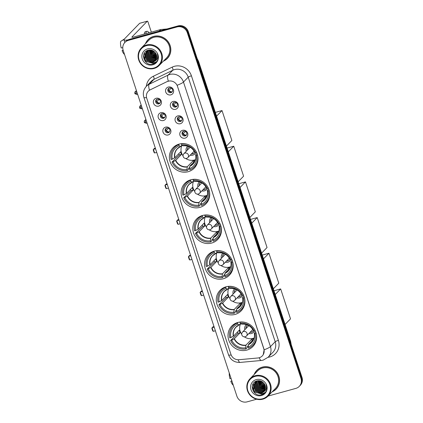 <?xml version="1.0" encoding="UTF-8"?>
<svg xmlns="http://www.w3.org/2000/svg" width="423" height="423" viewBox="0 0 423 423"><rect width="100%" height="100%" fill="white"/><g stroke="black" fill="none" stroke-linecap="round" stroke-linejoin="round"><path stroke-width="0.63" d="M226.062 286.799A14.715 13.906 -135.8 0 0 220.045 290.352A14.715 13.906 -135.8 0 0 218.58 307.695A14.715 13.906 -135.8 0 0 235.14 314.405A14.715 13.906 -135.8 0 0 241.158 310.852A14.715 13.906 -135.8 0 0 242.622 293.509A14.715 13.906 -135.8 0 0 226.062 286.799M190.873 179.775A14.715 13.906 -135.8 0 0 184.856 183.328A14.715 13.906 -135.8 0 0 183.392 200.671A14.715 13.906 -135.8 0 0 199.952 207.376A14.715 13.906 -135.8 0 0 205.969 203.828A14.715 13.906 -135.8 0 0 207.434 186.485A14.715 13.906 -135.8 0 0 190.873 179.775M202.606 215.45A14.715 13.906 -135.8 0 0 196.584 219.003A14.715 13.906 -135.8 0 0 195.119 236.346A14.715 13.906 -135.8 0 0 211.68 243.051A14.715 13.906 -135.8 0 0 217.697 239.503A14.715 13.906 -135.8 0 0 219.162 222.16A14.715 13.906 -135.8 0 0 202.606 215.45M214.334 251.125A14.715 13.906 -135.8 0 0 208.317 254.678A14.715 13.906 -135.8 0 0 206.852 272.021A14.715 13.906 -135.8 0 0 223.407 278.731A14.715 13.906 -135.8 0 0 229.43 275.177A14.715 13.906 -135.8 0 0 230.895 257.834A14.715 13.906 -135.8 0 0 214.334 251.125M237.795 322.474A14.715 13.906 -135.8 0 0 231.772 326.027A14.715 13.906 -135.8 0 0 230.308 343.37A14.715 13.906 -135.8 0 0 246.868 350.08A14.715 13.906 -135.8 0 0 252.885 346.527A14.715 13.906 -135.8 0 0 254.35 329.184A14.715 13.906 -135.8 0 0 237.795 322.474M179.146 144.1A14.715 13.906 -135.8 0 0 173.129 147.653A14.715 13.906 -135.8 0 0 171.664 164.991A14.715 13.906 -135.8 0 0 188.219 171.701A14.715 13.906 -135.8 0 0 194.242 168.153A14.715 13.906 -135.8 0 0 195.706 150.81A14.715 13.906 -135.8 0 0 179.146 144.1M163.421 120.523A4.167 3.934 44.2 0 1 158.292 117.679A4.167 3.934 44.2 0 1 160.856 112.708A4.167 3.934 44.2 0 1 165.985 115.553A4.167 3.934 44.2 0 1 163.421 120.523M161.998 113.623A2.501 2.364 -135.8 0 0 160.729 117.171A2.501 2.364 -135.8 0 0 164.563 117.705A2.501 2.364 -135.8 0 0 161.998 113.623M168.164 134.948A4.167 3.934 44.2 0 1 163.035 132.108A4.167 3.934 44.2 0 1 165.599 127.138A4.167 3.934 44.2 0 1 170.728 129.983A4.167 3.934 44.2 0 1 168.164 134.948M166.741 128.047A2.501 2.364 -135.8 0 0 165.472 131.595A2.501 2.364 -135.8 0 0 169.306 132.129A2.501 2.364 -135.8 0 0 166.741 128.047M158.678 106.099A4.167 3.934 44.2 0 1 153.549 103.254A4.167 3.934 44.2 0 1 156.113 98.284A4.167 3.934 44.2 0 1 161.242 101.129A4.167 3.934 44.2 0 1 158.678 106.099M157.256 99.194A2.501 2.364 -135.8 0 0 155.987 102.741A2.501 2.364 -135.8 0 0 159.82 103.281A2.501 2.364 -135.8 0 0 157.256 99.194M175.614 109.287A4.167 3.934 44.2 0 1 170.485 106.443A4.167 3.934 44.2 0 1 173.044 101.472A4.167 3.934 44.2 0 1 178.178 104.317A4.167 3.934 44.2 0 1 175.614 109.287M174.191 102.382A2.501 2.364 -135.8 0 0 172.922 105.93A2.501 2.364 -135.8 0 0 176.756 106.469A2.501 2.364 -135.8 0 0 174.191 102.382M180.357 123.712A4.167 3.934 44.2 0 1 175.228 120.867A4.167 3.934 44.2 0 1 177.787 115.897A4.167 3.934 44.2 0 1 182.921 118.741A4.167 3.934 44.2 0 1 180.357 123.712M178.934 116.811A2.501 2.364 -135.8 0 0 177.665 120.359A2.501 2.364 -135.8 0 0 181.499 120.893A2.501 2.364 -135.8 0 0 178.934 116.811M185.1 138.136A4.167 3.934 44.2 0 1 179.971 135.297A4.167 3.934 44.2 0 1 182.535 130.326A4.167 3.934 44.2 0 1 187.664 133.166A4.167 3.934 44.2 0 1 185.1 138.136M183.677 131.236A2.501 2.364 -135.8 0 0 182.408 134.784A2.501 2.364 -135.8 0 0 186.242 135.318A2.501 2.364 -135.8 0 0 183.677 131.236M170.871 94.858A4.167 3.934 44.2 0 1 165.742 92.013A4.167 3.934 44.2 0 1 168.301 87.048A4.167 3.934 44.2 0 1 173.435 89.888A4.167 3.934 44.2 0 1 170.871 94.858M169.449 87.958A2.501 2.364 -135.8 0 0 168.18 91.505A2.501 2.364 -135.8 0 0 172.013 92.04A2.501 2.364 -135.8 0 0 169.449 87.958M164.848 117.345A2.501 2.364 44.2 0 1 161.327 113.93M169.591 131.775A2.501 2.364 44.2 0 1 166.07 128.359M160.106 102.921A2.501 2.364 44.2 0 1 156.584 99.505M177.041 106.11A2.501 2.364 44.2 0 1 173.52 102.694M181.784 120.534A2.501 2.364 44.2 0 1 178.263 117.118M186.527 134.963A2.501 2.364 44.2 0 1 183.006 131.548M172.298 91.685A2.501 2.364 44.2 0 1 168.777 88.27M167.09 81.644A7.498 7.085 44.2 0 1 168.259 81.205A7.498 7.085 44.2 0 1 177.491 86.324L263.793 348.811A7.498 7.085 44.2 0 1 262.249 355.944A7.498 7.085 44.2 0 1 257.945 357.98L238.937 359.724A7.498 7.085 44.2 0 1 230.942 354.384L146.755 98.326A7.498 7.085 44.2 0 1 148.299 91.194A7.498 7.085 44.2 0 1 150.197 89.819L167.18 81.554L169.359 80.952M163.378 61.155A13.467 12.722 -135.8 0 0 167.381 58.427A13.467 12.722 -135.8 0 0 168.719 42.554A13.467 12.722 -135.8 0 0 153.57 36.415A13.467 12.722 -135.8 0 0 148.061 39.667A13.467 12.722 -135.8 0 0 145.449 43.749M148.314 39.408A13.467 12.722 -135.8 0 0 146.934 41.248M272.111 391.862A13.467 12.722 -135.8 0 0 276.113 389.134A13.467 12.722 -135.8 0 0 277.451 373.266A13.467 12.722 -135.8 0 0 262.297 367.127A13.467 12.722 -135.8 0 0 256.793 370.374A13.467 12.722 -135.8 0 0 254.181 374.455M257.047 370.12A13.467 12.722 -135.8 0 0 255.666 371.96M146.554 97.591A9.718 1.544 -18.2 0 1 143.878 97.39C142.662 93.219 143.513 89.512 146.427 86.266A11.104 10.496 44.2 0 1 149.24 84.235L168.063 75.125A11.104 10.496 44.2 0 1 169.787 74.474A11.104 10.496 44.2 0 1 183.471 82.057A9.718 1.544 161.8 0 1 177.126 85.25L263.857 348.742L264.111 349.821L263.243 354.627M168.317 81.131L168.333 81.131A9.718 3.009 64.2 0 1 168.063 75.125L172.806 70.239L153.983 79.35A11.104 10.496 -135.8 0 0 151.17 81.38L146.427 86.266M124.901 42.422L125.917 41.38A8.328 7.868 -135.8 0 1 129.322 39.371L178.041 25.909A8.328 7.868 -135.8 0 1 188.298 31.593L301.996 377.406A8.328 7.868 -135.8 0 1 300.282 385.332L299.775 385.855A8.328 7.868 -135.8 0 0 301.493 377.924L187.796 32.116A8.328 7.868 -135.8 0 0 177.533 26.427L128.814 39.894A8.328 7.868 -135.8 0 0 125.409 41.903A8.328 7.868 -135.8 0 1 128.814 39.894L177.533 26.427A8.328 7.868 -135.8 0 1 187.796 32.116L301.493 377.924A8.328 7.868 -135.8 0 1 299.775 385.855L299.267 386.373A8.328 7.868 -135.8 0 0 300.986 378.448L187.289 32.634A8.328 7.868 -135.8 0 0 177.026 26.95L128.312 40.412A8.328 7.868 -135.8 0 0 124.901 42.422A8.328 7.868 -135.8 0 0 123.188 50.353L236.885 396.166A8.328 7.868 -135.8 0 0 247.143 401.85L256.671 399.217M146.321 86.371A13.88 13.118 44.2 0 1 153.327 76.256A2.776 0.857 -115.8 0 1 153.983 79.35L149.24 84.235A9.718 3.009 64.2 0 0 149.483 90.194L167.18 81.554M268.013 396.081L295.862 388.388A8.328 7.868 -135.8 0 0 299.267 386.373M274.564 390.307A13.467 12.722 -135.8 0 0 276.362 388.869M165.832 59.601A13.467 12.722 -135.8 0 0 167.63 58.163M150.821 50.025A11.104 10.496 -135.8 0 0 151.111 50.623M152.957 53.208A11.104 10.496 -135.8 0 0 154.342 54.456M156.024 55.535A11.104 10.496 -135.8 0 0 156.69 55.862M128.058 39.841A11.104 1.761 161.8 0 1 123.955 39.783A11.104 1.761 161.8 0 1 124.246 39.149L139.627 23.313A1.391 0.397 -105.4 0 1 139.685 23.276A1.391 0.397 -105.4 0 1 139.754 23.276M151.344 32.137L148.061 22.16A1.391 0.397 74.6 0 0 147.378 21.15A1.391 0.397 74.6 0 0 147.315 21.187L131.939 37.023A2.776 0.439 -18.2 0 0 131.865 37.182A2.776 0.439 -18.2 0 0 133.869 36.965L160.682 29.557A1.391 1.311 44.2 0 1 160.909 29.515L167.011 28.954M122.77 47.635L121.221 47.989A7.217 2.067 74.6 0 1 120.761 41.311L123.992 39.498M123.088 50.02L122.078 50.596L123.183 50.342M122.078 50.596A7.217 2.067 74.6 0 0 124.536 54.451M149.033 32.777A9.438 2.702 74.6 0 0 146.903 31.302L145.364 31.725A9.438 2.702 74.6 0 0 144.296 34.089M146.903 31.302A9.438 2.702 74.6 0 0 145.835 33.66M124.447 38.942L121.48 40.909M153.808 68.066A11.939 11.278 -135.8 0 0 161.152 53.821A11.939 11.278 -135.8 0 0 146.443 45.668A11.939 11.278 -135.8 0 0 139.098 59.913A11.939 11.278 -135.8 0 0 153.808 68.066M154.104 68.452A12.494 11.807 -135.8 0 0 159.217 65.438A12.494 11.807 -135.8 0 0 160.46 50.718A12.494 11.807 -135.8 0 0 146.4 45.018A12.494 11.807 -135.8 0 0 141.287 48.032A12.494 11.807 -135.8 0 0 140.045 62.757A12.494 11.807 -135.8 0 0 154.104 68.452M159.217 65.438L166.683 57.75A12.494 11.807 -135.8 0 0 167.926 43.024A12.494 11.807 -135.8 0 0 153.866 37.33A12.494 11.807 -135.8 0 0 148.759 40.344L141.287 48.032M163.632 60.891A13.325 12.595 -135.8 0 0 167.281 58.326L167.788 57.808A13.325 12.595 -135.8 0 0 169.015 56.322M167.281 58.326A13.325 12.595 -135.8 0 0 168.608 42.623A13.325 12.595 -135.8 0 0 153.612 36.547A13.325 12.595 -135.8 0 0 148.161 39.762A13.325 12.595 -135.8 0 0 145.702 43.484M155.394 52.753L154.094 51.41M156.367 54.562L153.983 53.049L152.365 50.427M156.235 54.223L154.184 52.843L152.687 50.564M156.663 55.677L153.179 53.88L151.291 50.104M156.616 55.424L153.38 53.668L151.534 50.163M156.743 56.582L152.375 54.704L150.429 49.983M156.737 56.365L152.576 54.498L150.63 50.004M156.706 57.364L151.571 55.535L149.689 49.967M156.727 57.179L151.772 55.328L149.864 49.962M156.584 58.062L150.768 56.359L149.044 50.036M156.621 57.898L150.969 56.153L149.203 50.004M156.394 58.697L155.817 58.882L149.964 57.19L148.166 51.167L148.441 50.258M156.447 58.543L150.165 56.983L148.367 50.961L148.589 50.2M156.15 59.278L155.014 59.712L149.16 58.014L147.363 51.992L147.891 50.527M156.214 59.135L155.215 59.5L149.361 57.808L147.564 51.786L148.029 50.453M155.854 59.807L154.21 60.537L148.357 58.845L146.559 52.822L147.389 50.839M155.934 59.675L154.411 60.33L148.558 58.638L146.76 52.616L147.511 50.76M155.511 60.288L153.406 61.367L147.553 59.669L145.755 53.647L146.924 51.194M155.601 60.172L153.607 61.161L147.754 59.463L145.956 53.441L147.04 51.104M154.041 61.589A6.276 5.927 -135.8 0 0 155.135 60.711A6.276 5.927 -135.8 0 0 155.77 53.33C153.993 50.67 151.556 49.602 148.452 50.131C139.336 52.034 144.275 66.638 152.698 64.079C155.119 63.482 156.801 62.033 157.753 59.743C158.419 57.692 158.276 55.662 157.324 53.642C158.419 57.443 157.324 60.092 154.041 61.589L152.603 62.192L146.749 60.5L144.952 54.477L146.506 51.59L149.129 50.009L150.086 53.277M155.225 60.621L152.803 61.985L146.95 60.293L145.152 54.271L146.607 51.49M157.991 56.909L157.71 56.999M147.505 48.899A8.497 8.026 -135.8 0 0 142.281 59.035A8.497 8.026 -135.8 0 0 152.745 64.835A8.497 8.026 -135.8 0 0 157.975 54.699A8.497 8.026 -135.8 0 0 147.505 48.899M150.117 37.97A13.325 12.595 -135.8 0 0 148.663 39.239L148.161 39.762M155.87 62.461L153.745 63.413L146.072 61.245L143.503 55.535M156.647 61.658L154.548 62.588L149.134 62.012M145.263 58.247L144.407 53.039M156.637 57.824L153.956 57.047M156.743 56.888L154.76 56.217M150.889 52.452L150.049 49.967M158.091 56.148L157.763 56.1M156.684 55.836L155.564 55.392M151.693 51.622L151.064 50.062M155.69 62.62L153.644 63.519L145.972 61.351L143.439 56.132M156.737 57.01L152.402 54.731L149.932 49.962M155.595 55.402A11.104 10.496 -135.8 0 0 156.7 55.958L153.205 53.901L150.932 50.041M189.684 167.222L188.346 168.603L188.558 169.258L187.294 170.559A13.88 13.118 -135.8 0 1 171.987 162.078L173.07 161.776A12.716 12.013 -135.8 0 0 186.934 169.459L187.331 166.736L193.073 160.819A10.882 10.284 -135.8 0 0 194.379 160.55A10.882 10.284 -135.8 0 0 195.289 160.248M177.581 144.64A13.88 13.118 -135.8 0 0 175.624 146.279L174.355 147.579A13.88 13.118 -135.8 0 1 178.776 144.65L179.135 145.75A12.716 12.013 -135.8 0 0 172.214 159.175L174.884 157.71L180.626 151.794A10.882 10.284 -135.8 0 0 181.483 154.4L175.741 160.312L173.07 161.776M181.943 145.174L180.674 146.485L179.135 145.75M195.162 160.597L189.895 166.028L189.499 168.751L189.858 169.85A13.88 13.118 -135.8 0 0 194.279 166.921L195.542 165.615A13.88 13.118 -135.8 0 0 197.123 163.611M171.987 162.078L179.341 154.992A13.187 12.463 44.2 0 1 178.829 153.649M194.279 166.921A13.88 13.118 -135.8 0 0 197.499 155.024L197.525 155.003M174.355 147.579A13.88 13.118 -135.8 0 0 171.13 159.471L172.214 159.175M178.776 144.65L179.363 144.042M189.499 168.751A12.716 12.013 -135.8 0 0 196.42 155.326L197.499 155.024M186.934 169.459L187.294 170.559M196.42 155.326L195.68 154.802L197.018 153.427M189.8 166.287A11.014 10.406 -135.8 0 0 195.669 154.908L195.68 154.802M180.674 146.485L180.499 146.501A11.014 10.406 -135.8 0 0 174.63 157.879M181.62 143.656L181.34 143.942A13.88 13.118 -135.8 0 1 187.035 144.206M196.595 152.439L195.563 152.724A12.716 12.013 -135.8 0 0 181.7 145.041L181.34 143.942M191.355 153.988A4.167 3.934 -135.8 0 0 194.829 152.312L195.563 152.724M181.7 145.041L183.064 145.792A11.014 10.406 -135.8 0 1 194.813 152.301M179.341 154.992L181.483 154.4M193.073 160.819L193.544 162.263M195.484 159.619A10.438 9.866 44.2 0 1 194.369 160A10.438 9.866 44.2 0 1 185.708 158.461M183.069 155.897A10.438 9.866 44.2 0 1 182.033 145.221M190.191 155.188A5.277 4.986 -135.8 0 0 192.777 155.156A5.277 4.986 -135.8 0 0 195.796 152.655M187.749 146.184A5.277 4.986 -135.8 0 0 186.205 151.318M188.922 146.612A4.167 3.934 -135.8 0 0 187.368 150.123M194.046 150.948A2.776 2.623 44.2 0 1 193.523 151.751L187.828 157.62A2.776 2.623 44.2 0 0 184.978 153.084A2.776 2.623 44.2 0 0 183.841 153.75L189.541 147.886A2.776 2.623 44.2 0 1 190.329 147.336M194.453 152.788A4.167 3.934 44.2 0 1 191.482 153.856M187.495 149.991A4.167 3.934 44.2 0 1 188.478 146.987M215.333 112.396L222.017 110.551L231.862 140.494L226.416 146.104M216.571 116.156L222.017 110.551M155.537 148.753L153.427 149.335L154.622 152.983L156.737 152.396M155.347 148.166L154.273 148.462L153.211 149.869L154.067 152.47L154.622 152.983M201.417 202.897L200.074 204.277L200.291 204.933L199.022 206.234A13.88 13.118 -135.8 0 1 183.719 197.753L184.803 197.451A12.716 12.013 -135.8 0 0 198.662 205.134L199.059 202.411L204.801 196.494A10.882 10.284 -135.8 0 0 206.112 196.224A10.882 10.284 -135.8 0 0 207.021 195.923M189.308 180.314A13.88 13.118 -135.8 0 0 187.352 181.953L186.088 183.254A13.88 13.118 -135.8 0 1 190.503 180.325L190.868 181.425A12.716 12.013 -135.8 0 0 183.947 194.85L186.617 193.385L192.359 187.468A10.882 10.284 -135.8 0 0 193.211 190.075L187.468 195.986L184.803 197.451M193.676 180.848L192.402 182.16L190.868 181.425M206.895 196.272L201.623 201.702L201.226 204.425L201.586 205.525A13.88 13.118 -135.8 0 0 206.006 202.596L207.27 201.29A13.88 13.118 -135.8 0 0 208.851 199.286M183.719 197.753L191.069 190.667A13.187 12.463 44.2 0 1 190.556 189.324M206.006 202.596A13.88 13.118 -135.8 0 0 209.232 190.704L209.258 190.678M186.088 183.254A13.88 13.118 -135.8 0 0 182.863 195.151L183.947 194.85M190.503 180.325L191.096 179.717M201.226 204.425A12.716 12.013 -135.8 0 0 208.148 191L209.232 190.704M198.662 205.134L199.022 206.234M208.148 191L207.407 190.477L208.745 189.102M201.528 201.961A11.014 10.406 -135.8 0 0 207.397 190.583L207.407 190.477M192.402 182.16L192.227 182.176A11.014 10.406 -135.8 0 0 186.358 193.554M193.348 179.331L193.068 179.616A13.88 13.118 -135.8 0 1 198.762 179.881M208.322 188.113L207.291 188.399A12.716 12.013 -135.8 0 0 193.433 180.716L193.068 179.616M193.433 180.716L194.792 181.467A11.014 10.406 -135.8 0 1 206.54 187.976L207.291 188.399M191.069 190.667L193.211 190.075M204.801 196.494L205.277 197.938M207.217 195.294A10.438 9.866 44.2 0 1 206.101 195.675A10.438 9.866 44.2 0 1 197.435 194.136M194.797 191.571A10.438 9.866 44.2 0 1 193.76 180.896M201.919 190.863A5.277 4.986 -135.8 0 0 204.505 190.831A5.277 4.986 -135.8 0 0 207.524 188.33M203.082 189.663A4.167 3.934 -135.8 0 0 206.556 187.986M199.476 181.858A5.277 4.986 -135.8 0 0 197.938 186.992M200.65 182.287A4.167 3.934 -135.8 0 0 199.101 185.797M205.779 186.622A2.776 2.623 44.2 0 1 205.25 187.431L199.556 193.295A2.776 2.623 44.2 0 0 196.711 188.758A2.776 2.623 44.2 0 0 195.574 189.425L201.269 183.561A2.776 2.623 44.2 0 1 202.062 183.011M206.186 188.462A4.167 3.934 44.2 0 1 203.209 189.536M199.222 185.665A4.167 3.934 44.2 0 1 200.211 182.662M227.066 148.071L233.75 146.226L243.595 176.169L238.149 181.779M228.304 151.831L233.75 146.226M167.27 184.428L165.155 185.01L166.355 188.658L168.465 188.071M167.074 183.841L166.001 184.137L164.938 185.544L165.795 188.145L166.355 188.658M213.144 238.572L211.801 239.952L212.018 240.608L210.754 241.908A13.88 13.118 -135.8 0 1 195.447 233.427L196.531 233.126A12.716 12.013 -135.8 0 0 210.39 240.809L210.786 238.086L216.528 232.169A10.882 10.284 -135.8 0 0 217.84 231.899A10.882 10.284 -135.8 0 0 218.749 231.598M201.036 215.989A13.88 13.118 -135.8 0 0 199.08 217.628L197.816 218.929A13.88 13.118 -135.8 0 1 202.236 216L202.596 217.099A12.716 12.013 -135.8 0 0 195.675 230.524L198.345 229.06L204.087 223.143A10.882 10.284 -135.8 0 0 204.944 225.75L199.201 231.661L196.531 233.126M205.404 216.523L204.129 217.834L202.596 217.099M218.622 231.947L213.351 237.377L212.954 240.1L213.319 241.2A13.88 13.118 -135.8 0 0 217.734 238.271L218.998 236.965A13.88 13.118 -135.8 0 0 220.579 234.961M195.447 233.427L202.802 226.342A13.187 12.463 44.2 0 1 202.284 224.999M217.734 238.271A13.88 13.118 -135.8 0 0 220.959 226.379L220.986 226.353M197.816 218.929A13.88 13.118 -135.8 0 0 194.591 230.826L195.675 230.524M202.236 216L202.823 215.392M212.954 240.1A12.716 12.013 -135.8 0 0 219.875 226.675L220.959 226.379M210.39 240.809L210.754 241.908M219.875 226.675L219.14 226.152L220.473 224.777M213.261 237.636A11.014 10.406 -135.8 0 0 219.125 226.257L219.14 226.152M204.129 217.834L203.955 217.85A11.014 10.406 -135.8 0 0 198.091 229.229M205.076 215.006L204.795 215.291A13.88 13.118 -135.8 0 1 210.49 215.556M220.05 223.788L219.019 224.074A12.716 12.013 -135.8 0 0 205.16 216.391L204.795 215.291M205.16 216.391L206.519 217.142A11.014 10.406 -135.8 0 1 218.268 223.651L219.019 224.074M202.802 226.342L204.944 225.75M216.528 232.169L217.004 233.612M218.945 230.969A10.438 9.866 44.2 0 1 217.829 231.349A10.438 9.866 44.2 0 1 209.168 229.811M206.524 227.246A10.438 9.866 44.2 0 1 205.488 216.571M213.647 226.538A5.277 4.986 -135.8 0 0 216.238 226.506A5.277 4.986 -135.8 0 0 219.257 224.005M214.81 225.337A4.167 3.934 -135.8 0 0 218.284 223.661M211.204 217.533A5.277 4.986 -135.8 0 0 209.665 222.667M212.383 217.961A4.167 3.934 -135.8 0 0 210.828 221.472M217.507 222.297A2.776 2.623 44.2 0 1 216.983 223.106L211.289 228.97A2.776 2.623 44.2 0 0 208.439 224.433A2.776 2.623 44.2 0 0 207.302 225.099L212.996 219.236A2.776 2.623 44.2 0 1 213.789 218.686M217.914 224.137A4.167 3.934 44.2 0 1 214.937 225.21M210.955 221.34A4.167 3.934 44.2 0 1 211.939 218.337M238.794 183.746L245.477 181.901L255.323 211.844L249.877 217.454M240.031 187.505L245.477 181.901M178.998 220.103L176.883 220.684L178.083 224.333L180.198 223.746M178.807 219.516L177.734 219.812L176.666 221.218L177.523 223.82L178.083 224.333M224.872 274.247L223.534 275.627L223.746 276.282L222.482 277.583A13.88 13.118 -135.8 0 1 207.175 269.102L208.259 268.801A12.716 12.013 -135.8 0 0 222.123 276.483L222.519 273.76L228.261 267.844A10.882 10.284 -135.8 0 0 229.567 267.574A10.882 10.284 -135.8 0 0 230.477 267.273M212.769 251.664A13.88 13.118 -135.8 0 0 210.813 253.303L209.544 254.604A13.88 13.118 -135.8 0 1 213.964 251.674L214.324 252.774A12.716 12.013 -135.8 0 0 207.402 266.199L210.072 264.735L215.815 258.818A10.882 10.284 -135.8 0 0 216.671 261.425L210.929 267.336L208.259 268.801M217.131 252.198L215.862 253.509L214.324 252.774M230.35 267.622L225.084 273.052L224.682 275.775L225.047 276.875A13.88 13.118 -135.8 0 0 229.462 273.945L230.731 272.639A13.88 13.118 -135.8 0 0 232.312 270.635M207.175 269.102L214.53 262.017A13.187 12.463 44.2 0 1 214.017 260.674M229.462 273.945A13.88 13.118 -135.8 0 0 232.687 262.054L232.713 262.027M209.544 254.604A13.88 13.118 -135.8 0 0 206.318 266.501L207.402 266.199M213.964 251.674L214.551 251.066M224.682 275.775A12.716 12.013 -135.8 0 0 231.608 262.35L232.687 262.054M222.123 276.483L222.482 277.583M231.608 262.35L230.868 261.826L232.206 260.452M224.988 273.311A11.014 10.406 -135.8 0 0 230.852 261.932L230.868 261.826M215.862 253.509L215.688 253.525A11.014 10.406 -135.8 0 0 209.819 264.904M216.803 250.68L216.528 250.966A13.88 13.118 -135.8 0 1 222.223 251.23M231.783 259.463L230.752 259.748A12.716 12.013 -135.8 0 0 216.888 252.066L216.528 250.966M226.543 261.012A4.167 3.934 -135.8 0 0 230.017 259.336L230.752 259.748M216.888 252.066L218.252 252.817A11.014 10.406 -135.8 0 1 230.001 259.325M214.53 262.017L216.671 261.425M228.261 267.844L228.732 269.287M230.672 266.643A10.438 9.866 44.2 0 1 229.557 267.029A10.438 9.866 44.2 0 1 220.896 265.485M218.257 262.921A10.438 9.866 44.2 0 1 217.221 252.245M225.38 262.212A5.277 4.986 -135.8 0 0 227.965 262.181A5.277 4.986 -135.8 0 0 230.984 259.68M222.937 253.208A5.277 4.986 -135.8 0 0 221.393 258.342M224.111 253.636A4.167 3.934 -135.8 0 0 222.556 257.147M229.234 257.972A2.776 2.623 44.2 0 1 228.711 258.781L223.016 264.645A2.776 2.623 44.2 0 0 220.166 260.108A2.776 2.623 44.2 0 0 219.029 260.774L224.729 254.91A2.776 2.623 44.2 0 1 225.517 254.36M229.641 259.812A4.167 3.934 44.2 0 1 226.67 260.885M222.683 257.015A4.167 3.934 44.2 0 1 223.667 254.012M250.522 219.421L257.205 217.575L267.05 247.518L261.604 253.128M251.759 223.18L257.205 217.575M190.725 255.778L188.61 256.359L189.811 260.008L191.926 259.421M190.535 255.191L189.462 255.487L188.399 256.893L189.255 259.495L189.811 260.008M236.6 309.922L235.262 311.302L235.479 311.957L234.21 313.258A13.88 13.118 -135.8 0 1 218.908 304.777L219.986 304.475A12.716 12.013 -135.8 0 0 233.85 312.158L234.247 309.435L239.989 303.518A10.882 10.284 -135.8 0 0 241.3 303.249A10.882 10.284 -135.8 0 0 242.21 302.947M224.497 287.339A13.88 13.118 -135.8 0 0 222.54 288.978L221.277 290.278A13.88 13.118 -135.8 0 1 225.692 287.349L226.056 288.449A12.716 12.013 -135.8 0 0 219.135 301.874L221.8 300.409L227.542 294.493A10.882 10.284 -135.8 0 0 228.399 297.099L222.657 303.011L219.986 304.475M228.859 287.873L227.59 289.184L226.056 288.449M242.083 303.296L236.811 308.727L236.415 311.45L236.774 312.549A13.88 13.118 -135.8 0 0 241.195 309.62L242.458 308.314A13.88 13.118 -135.8 0 0 244.039 306.31M218.908 304.777L226.257 297.692A13.187 12.463 44.2 0 1 225.745 296.349M241.195 309.62A13.88 13.118 -135.8 0 0 244.42 297.729L244.441 297.702M221.277 290.278A13.88 13.118 -135.8 0 0 218.051 302.175L219.135 301.874M225.692 287.349L226.284 286.741M236.415 311.45A12.716 12.013 -135.8 0 0 243.336 298.025L244.42 297.729M233.85 312.158L234.21 313.258M243.336 298.025L242.596 297.501L243.934 296.126M236.716 308.986A11.014 10.406 -135.8 0 0 242.585 297.607L242.596 297.501M227.59 289.184L227.415 289.2A11.014 10.406 -135.8 0 0 221.546 300.579M228.536 286.355L228.256 286.641A13.88 13.118 -135.8 0 1 233.951 286.905M243.511 295.138L242.479 295.423A12.716 12.013 -135.8 0 0 228.616 287.74L228.256 286.641M230.08 288.518C235.241 288.105 239.117 290.263 241.707 294.979L242.479 295.423M228.616 287.74L229.98 288.491A11.014 10.406 -135.8 0 1 241.729 295M226.257 297.692L228.399 297.099M239.989 303.518L240.465 304.962M242.405 302.318A10.438 9.866 44.2 0 1 241.29 302.704A10.438 9.866 44.2 0 1 232.624 301.16M229.985 298.596A10.438 9.866 44.2 0 1 228.949 287.92M237.107 297.887A5.277 4.986 -135.8 0 0 239.693 297.861A5.277 4.986 -135.8 0 0 242.712 295.354M238.271 296.687A4.167 3.934 -135.8 0 0 241.745 295.011M234.665 288.883A5.277 4.986 -135.8 0 0 233.126 294.017M235.838 289.311A4.167 3.934 -135.8 0 0 234.284 292.822M240.962 293.647A2.776 2.623 44.2 0 1 240.438 294.456L234.744 300.319A2.776 2.623 44.2 0 0 231.894 295.783A2.776 2.623 44.2 0 0 230.762 296.449L236.457 290.585A2.776 2.623 44.2 0 1 237.245 290.035M241.374 295.487A4.167 3.934 44.2 0 1 238.398 296.56M234.411 292.69A4.167 3.934 44.2 0 1 235.4 289.686M262.255 255.095L268.938 253.25L278.783 283.193L273.337 288.803M263.492 258.86L268.938 253.25M202.458 291.452L200.343 292.034L201.538 295.682L203.653 295.095M202.263 290.865L201.189 291.161L200.127 292.568L200.983 295.169L201.538 295.682M248.333 345.596L246.99 346.976L247.206 347.632L245.943 348.933A13.88 13.118 -135.8 0 1 230.635 340.452L231.719 340.155A12.716 12.013 -135.8 0 0 245.578 347.833L245.975 345.11L251.717 339.193A10.882 10.284 -135.8 0 0 253.028 338.923A10.882 10.284 -135.8 0 0 253.937 338.627M236.224 323.013A13.88 13.118 -135.8 0 0 234.268 324.653L233.004 325.953A13.88 13.118 -135.8 0 1 237.419 323.024L237.784 324.124A12.716 12.013 -135.8 0 0 230.863 337.549L233.533 336.084L239.275 330.167A10.882 10.284 -135.8 0 0 240.132 332.774L234.39 338.686L231.719 340.155M240.592 323.547L239.318 324.859L237.784 324.124M253.811 338.971L248.539 344.401L248.142 347.124L248.502 348.224A13.88 13.118 -135.8 0 0 252.922 345.295L254.186 343.989A13.88 13.118 -135.8 0 0 255.767 341.985M230.635 340.452L237.985 333.366A13.187 12.463 44.2 0 1 237.472 332.023M252.922 345.295A13.88 13.118 -135.8 0 0 256.148 333.403L256.174 333.377M233.004 325.953A13.88 13.118 -135.8 0 0 229.779 337.85L230.863 337.549M237.419 323.024L238.012 322.416M248.142 347.124A12.716 12.013 -135.8 0 0 255.064 333.699L256.148 333.403M245.578 347.833L245.943 348.933M255.064 333.699L254.323 333.176L255.661 331.801M248.449 344.66A11.014 10.406 -135.8 0 0 254.313 333.282L254.323 333.176M239.318 324.859L239.143 324.875A11.014 10.406 -135.8 0 0 233.279 336.253M240.264 322.03L239.984 322.315A13.88 13.118 -135.8 0 1 245.678 322.58M255.238 330.812L254.207 331.098A12.716 12.013 -135.8 0 0 240.349 323.415L239.984 322.315M240.349 323.415L241.707 324.166A11.014 10.406 -135.8 0 1 253.456 330.675L254.207 331.098M237.985 333.366L240.132 332.774M251.717 339.193L252.193 340.637M254.133 337.993A10.438 9.866 44.2 0 1 253.017 338.379A10.438 9.866 44.2 0 1 244.357 336.835M241.713 334.27A10.438 9.866 44.2 0 1 240.676 323.595M248.835 333.562A5.277 4.986 -135.8 0 0 251.426 333.536A5.277 4.986 -135.8 0 0 254.445 331.029M249.998 332.362A4.167 3.934 -135.8 0 0 253.472 330.686M246.392 324.557A5.277 4.986 -135.8 0 0 244.854 329.691M247.571 324.991A4.167 3.934 -135.8 0 0 246.017 328.497M252.695 329.321A2.776 2.623 44.2 0 1 252.171 330.13L246.472 335.994A2.776 2.623 44.2 0 0 243.627 331.458A2.776 2.623 44.2 0 0 242.49 332.129L248.185 326.26A2.776 2.623 44.2 0 1 248.978 325.71M253.102 331.161A4.167 3.934 44.2 0 1 250.125 332.235M246.144 328.364A4.167 3.934 44.2 0 1 247.127 325.361M273.982 290.77L280.666 288.925L290.511 318.868L285.065 324.478M275.22 294.535L280.666 288.925M214.186 327.127L212.071 327.709L213.271 331.357L215.386 330.77M213.99 326.54L212.917 326.836L211.854 328.243L212.711 330.844L213.271 331.357M168.645 88.507A3.056 2.887 -135.8 0 0 168.645 88.835L169.512 87.942M171.299 88.19L168.671 90.601M169.158 90.4A3.056 2.887 -135.8 0 0 172.061 91.823M173.388 102.932A3.056 2.887 -135.8 0 0 173.388 103.26L174.255 102.366M176.042 102.615L173.414 105.026M173.901 104.825A3.056 2.887 -135.8 0 0 176.803 106.247M178.131 117.356A3.056 2.887 -135.8 0 0 178.131 117.689L178.998 116.796M180.785 117.044L178.157 119.455M178.643 119.249A3.056 2.887 -135.8 0 0 181.546 120.677M182.873 131.786A3.056 2.887 -135.8 0 0 182.873 132.113L183.741 131.22M185.528 131.468L182.9 133.88M183.386 133.679A3.056 2.887 -135.8 0 0 186.289 135.101M156.452 99.743A3.056 2.887 -135.8 0 0 156.452 100.071L157.319 99.178M159.106 99.426L156.478 101.837M156.965 101.636A3.056 2.887 -135.8 0 0 159.868 103.059M161.195 114.168A3.056 2.887 -135.8 0 0 161.195 114.501L162.062 113.607M163.849 113.856L161.221 116.267M161.708 116.061A3.056 2.887 -135.8 0 0 164.61 117.488M165.938 128.597A3.056 2.887 -135.8 0 0 165.938 128.925L166.805 128.032M168.597 128.28L165.969 130.691M166.451 130.49A3.056 2.887 -135.8 0 0 169.353 131.913M259.553 380.732A11.104 10.496 -135.8 0 0 259.844 381.335M261.689 383.915A11.104 10.496 -135.8 0 0 263.074 385.168M264.756 386.247A11.104 10.496 -135.8 0 0 265.422 386.569M231.058 378.442L229.953 378.696A7.217 2.067 74.6 0 1 229.271 373.012M231.809 380.732L230.81 381.303L231.915 381.049M230.81 381.303A7.217 2.067 74.6 0 0 233.269 385.163M262.54 398.773A11.939 11.278 -135.8 0 0 269.885 384.528A11.939 11.278 -135.8 0 0 255.175 376.38A11.939 11.278 -135.8 0 0 247.83 390.625A11.939 11.278 -135.8 0 0 262.54 398.773M262.836 399.164A12.494 11.807 -135.8 0 0 267.949 396.15A12.494 11.807 -135.8 0 0 269.192 381.424A12.494 11.807 -135.8 0 0 255.132 375.73A12.494 11.807 -135.8 0 0 250.019 378.744A12.494 11.807 -135.8 0 0 248.777 393.464A12.494 11.807 -135.8 0 0 262.836 399.164M267.949 396.15L275.415 388.457A12.494 11.807 -135.8 0 0 276.658 373.731A12.494 11.807 -135.8 0 0 262.598 368.036A12.494 11.807 -135.8 0 0 257.491 371.05L250.019 378.744M272.364 391.603A13.325 12.595 -135.8 0 0 276.013 389.038L276.52 388.515A13.325 12.595 -135.8 0 0 277.747 387.029M276.013 389.038A13.325 12.595 -135.8 0 0 277.34 373.329A13.325 12.595 -135.8 0 0 262.345 367.254A13.325 12.595 -135.8 0 0 256.893 370.474A13.325 12.595 -135.8 0 0 254.435 374.196M264.126 383.465L262.826 382.122M265.099 385.274L262.715 383.756L261.097 381.134M264.967 384.935L262.916 383.55L261.419 381.271M265.39 386.384L261.911 384.586L260.023 380.816M265.343 386.13L262.112 384.38L260.267 380.869M265.475 387.288L261.107 385.416L259.162 380.689M265.47 387.077L261.308 385.205L259.362 380.711M265.438 388.071L260.304 386.241L258.421 380.674M265.459 387.886L260.505 386.035L258.596 380.674M265.316 388.774L259.5 387.071L257.776 380.748M265.353 388.605L259.701 386.865L257.93 380.711M265.126 389.409L264.549 389.588L258.696 387.896L256.898 381.874L257.173 380.964M265.179 389.255L258.897 387.69L257.099 381.668L257.321 380.906M264.883 389.985L263.746 390.418L257.893 388.726L256.095 382.704L256.624 381.234M264.946 389.847L263.947 390.212L258.093 388.52L256.296 382.492L256.756 381.165M264.587 390.514L262.942 391.249L257.089 389.551L255.291 383.529L256.121 381.551M264.661 390.387L263.143 391.037L257.29 389.345L255.492 383.323L256.243 381.467M264.243 391L262.138 392.073L256.285 390.381L254.487 384.359L255.656 381.906M264.333 390.878L262.339 391.867L256.486 390.175L254.688 384.153L255.772 381.81M262.773 392.301A6.276 5.927 -135.8 0 0 263.867 391.423A6.276 5.927 -135.8 0 0 264.502 384.042C262.725 381.377 260.282 380.309 257.184 380.837C248.068 382.741 253.007 397.345 261.425 394.791C263.852 394.188 265.533 392.74 266.485 390.45C267.151 388.404 267.008 386.368 266.056 384.354C267.151 388.15 266.056 390.799 262.773 392.301L261.335 392.904L255.481 391.206L253.684 385.184L255.238 382.297L257.861 380.721L258.818 383.989M263.952 391.333L261.536 392.697L255.682 391L253.885 384.978L255.339 382.196M266.723 387.621L266.437 387.706M256.238 379.605A8.497 8.026 -135.8 0 0 251.013 389.742A8.497 8.026 -135.8 0 0 261.477 395.542A8.497 8.026 -135.8 0 0 266.702 385.406A8.497 8.026 -135.8 0 0 256.238 379.605M258.85 368.682A13.325 12.595 -135.8 0 0 257.396 369.951L256.893 370.474M264.602 393.173L262.477 394.125L254.805 391.957L252.235 386.247M265.38 392.364L263.28 393.295L257.866 392.724M253.996 388.954L253.134 383.746M265.369 388.531L262.688 387.754M265.475 387.595L263.492 386.929M259.622 383.159L258.781 380.674M266.823 386.855L266.495 386.807M265.417 386.548L264.296 386.099M260.425 382.334L259.796 380.774M264.423 393.332L262.376 394.225L254.704 392.058L252.171 386.844M265.47 387.717L261.134 385.438L258.659 380.674M264.327 386.109A11.104 10.496 -135.8 0 0 265.433 386.67L261.937 384.607L259.664 380.748M278.397 340.378A2.776 0.439 -18.2 0 0 275.204 341.736L188.219 77.171A11.104 10.496 -135.8 0 0 174.535 69.589A11.104 10.496 -135.8 0 0 172.806 70.239A2.776 0.857 -115.8 0 0 172.15 67.146A13.88 13.118 44.2 0 1 191.413 75.812L278.397 340.378A13.88 13.118 44.2 0 1 269.858 356.938A13.88 13.118 44.2 0 1 268.06 357.303M272.914 352.306A11.104 10.496 -135.8 0 0 275.204 341.736L270.456 346.627A11.104 10.496 44.2 0 1 268.166 357.197L272.914 352.306M264.111 349.821A9.718 1.544 -18.2 0 0 270.456 346.627L183.471 82.057L188.219 77.171A2.776 0.439 -18.2 0 1 191.413 75.812M231.175 354.997A9.718 1.544 161.8 0 1 228.51 354.797L143.878 97.39M238.112 359.751A9.718 2.469 84.8 0 0 240.111 362.426C234.474 362.564 230.604 360.021 228.51 354.797M259.262 357.731A9.718 2.469 84.8 0 0 261.287 360.481L240.111 362.426M153.327 76.256L172.15 67.146M300.986 378.448L301.996 377.406M187.289 32.634L188.298 31.593M177.026 26.95L178.041 25.909M128.312 40.412L129.322 39.371M290.992 343.931A11.104 10.496 -135.8 0 0 290.516 341.832L198.398 61.636A11.104 10.496 -135.8 0 0 197.525 59.648M198.234 61.806L198.398 61.636A5.552 0.883 -18.2 0 0 198.546 61.319L290.664 341.514L291.214 344.613M290.664 341.514A5.552 0.883 -18.2 0 1 290.516 341.832L290.358 341.995M159.159 31.128L160.682 29.557M147.315 21.187L139.627 23.313M160.909 29.515L159.418 31.053M150.72 50.014A11.104 10.496 -135.8 0 0 151.862 52.013M175.741 160.312A10.882 10.284 -135.8 0 0 187.331 166.736M180.579 146.527A10.882 10.284 -135.8 0 0 177.475 148.674A10.882 10.284 -135.8 0 0 174.884 157.71M175.487 160.486A11.014 10.406 -135.8 0 0 187.236 166.995M189.895 166.028A10.882 10.284 -135.8 0 0 193.089 163.838A10.882 10.284 -135.8 0 0 195.865 157.43M187.468 195.986A10.882 10.284 -135.8 0 0 199.059 202.411M192.306 182.202A10.882 10.284 -135.8 0 0 189.203 184.349A10.882 10.284 -135.8 0 0 186.617 193.385M187.215 196.161A11.014 10.406 -135.8 0 0 198.963 202.67M201.623 201.702A10.882 10.284 -135.8 0 0 204.822 199.513A10.882 10.284 -135.8 0 0 207.593 193.105M199.201 231.661A10.882 10.284 -135.8 0 0 210.786 238.086M204.039 217.877A10.882 10.284 -135.8 0 0 200.93 220.023A10.882 10.284 -135.8 0 0 198.345 229.06M198.947 231.836A11.014 10.406 -135.8 0 0 210.696 238.345M213.351 237.377A10.882 10.284 -135.8 0 0 216.55 235.188A10.882 10.284 -135.8 0 0 219.32 228.78M210.929 267.336A10.882 10.284 -135.8 0 0 222.519 273.76M215.767 253.551A10.882 10.284 -135.8 0 0 212.663 255.698A10.882 10.284 -135.8 0 0 210.072 264.735M210.675 267.51A11.014 10.406 -135.8 0 0 222.424 274.019M225.084 273.052A10.882 10.284 -135.8 0 0 228.277 270.863A10.882 10.284 -135.8 0 0 231.053 264.454M222.657 303.011A10.882 10.284 -135.8 0 0 234.247 309.435M227.495 289.226A10.882 10.284 -135.8 0 0 224.391 291.373A10.882 10.284 -135.8 0 0 221.8 300.409M222.403 303.185A11.014 10.406 -135.8 0 0 234.152 309.694M236.811 308.727A10.882 10.284 -135.8 0 0 240.01 306.538A10.882 10.284 -135.8 0 0 242.781 300.129M234.39 338.686A10.882 10.284 -135.8 0 0 245.975 345.11M239.228 324.901A10.882 10.284 -135.8 0 0 236.119 327.048A10.882 10.284 -135.8 0 0 233.533 336.084M234.136 338.86A11.014 10.406 -135.8 0 0 245.885 345.369M248.539 344.401A10.882 10.284 -135.8 0 0 251.738 342.212A10.882 10.284 -135.8 0 0 254.509 335.804M136.211 93.097A1.803 0.518 -105.4 0 1 136.143 90.934C133.911 92.468 135.101 92.811 134.905 93.234A1.803 0.286 -18.2 0 0 136.211 93.097A1.803 0.518 -105.4 0 0 137.1 94.414L137.623 94.266M140.954 107.521A1.803 0.518 -105.4 0 1 140.885 105.359C138.654 106.892 139.844 107.236 139.648 107.664A1.803 0.286 -18.2 0 0 140.954 107.521A1.803 0.518 -105.4 0 0 141.842 108.838L142.366 108.695M145.697 121.946A1.803 0.518 -105.4 0 1 145.628 119.783C143.397 121.316 144.587 121.66 144.391 122.088A1.803 0.286 -18.2 0 0 145.697 121.946A1.803 0.518 -105.4 0 0 146.585 123.262L147.109 123.119M259.452 380.721A11.104 10.496 -135.8 0 0 260.594 382.725M261.287 360.481L263.217 360.126L268.166 357.197M197.139 58.48L198.546 61.319M124.843 42.485L123.955 39.783M139.685 23.276L147.378 21.15M193.089 163.838C195.384 161.369 196.23 158.382 195.643 154.876M177.475 148.674L180.626 146.517M183.164 145.813C188.32 145.406 192.195 147.564 194.786 152.28M183.841 153.75A2.776 2.776 0 0 0 183.196 156.552A2.776 2.776 0 0 0 187.828 157.62M204.822 199.513C207.111 197.044 207.963 194.057 207.37 190.551M189.203 184.349L192.359 182.191M194.892 181.488C200.053 181.081 203.928 183.238 206.519 187.955M195.574 189.425A2.776 2.776 0 0 0 194.929 192.227A2.776 2.776 0 0 0 199.556 193.295M216.55 235.188C218.839 232.719 219.69 229.737 219.098 226.226M200.93 220.023L204.087 217.866M206.62 217.163C211.78 216.756 215.656 218.913 218.247 223.63M207.302 225.099A2.776 2.776 0 0 0 206.657 227.902A2.776 2.776 0 0 0 211.289 228.97M228.277 270.863C230.572 268.394 231.418 265.411 230.831 261.9M212.663 255.698L215.815 253.541M218.353 252.838C223.508 252.431 227.384 254.588 229.975 259.304M219.029 260.774A2.776 2.776 0 0 0 218.384 263.577A2.776 2.776 0 0 0 223.016 264.645M240.01 306.538C242.3 304.068 243.151 301.086 242.559 297.575M224.391 291.373L227.548 289.216M230.762 296.449A2.776 2.776 0 0 0 230.117 299.251A2.776 2.776 0 0 0 234.744 300.319M251.738 342.212C254.027 339.743 254.879 336.761 254.286 333.25M236.119 327.048L239.275 324.89M241.808 324.192C246.969 323.78 250.844 325.937 253.435 330.654M242.49 332.129A2.776 2.776 0 0 0 241.845 334.926A2.776 2.776 0 0 0 246.472 335.994M136.143 90.934L136.497 90.834M137.1 94.414C135.238 94.017 134.503 93.626 134.905 93.234M140.885 105.359L141.24 105.258M141.842 108.838C139.981 108.441 139.246 108.05 139.648 107.664M145.628 119.783L145.983 119.688M146.585 123.262C144.724 122.866 143.989 122.474 144.391 122.088"/></g></svg>
